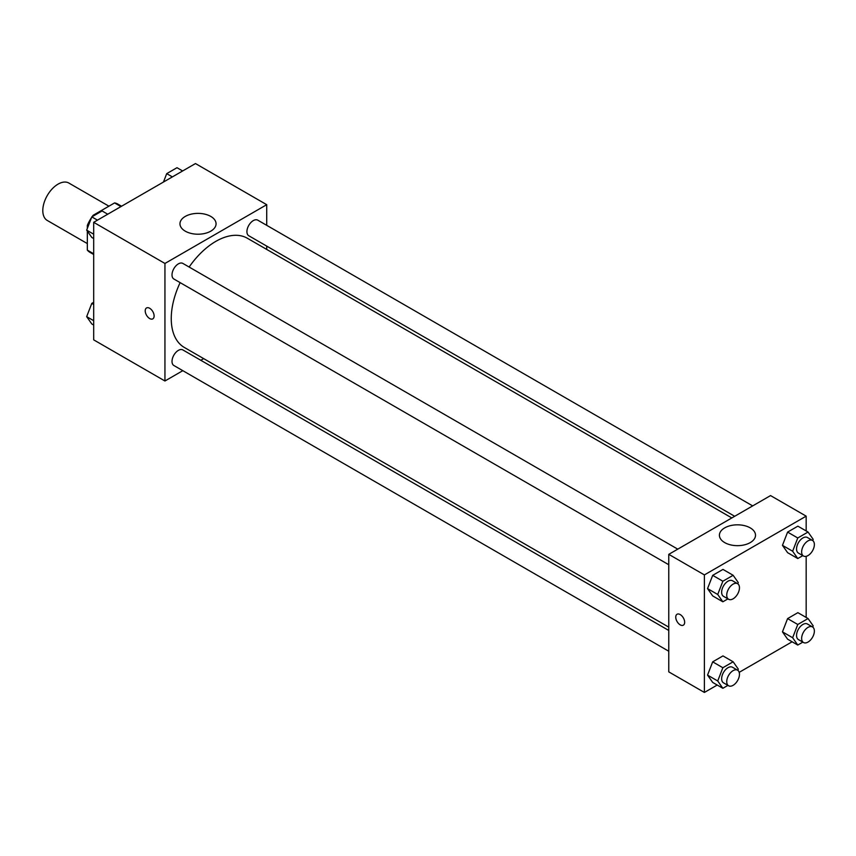 <?xml version="1.0" encoding="UTF-8"?>
<svg xmlns="http://www.w3.org/2000/svg" width="856" height="856" viewBox="0 0 856 856"><rect width="100%" height="100%" fill="white"/><g stroke="black" fill="none" stroke-linecap="round" stroke-linejoin="round"><path stroke-width="1.28" d="M108.926 206.189L68.865 183.056A21.593 12.466 120 0 0 52.227 188.844A21.593 12.466 120 0 0 42.8 210.576A21.593 12.466 120 0 0 47.273 220.463L87.333 243.586M93.871 215.701L93.154 215.284L114.586 202.915A27.863 16.093 120 0 1 117.807 204.07L121.563 206.232M93.689 253.793L87.333 250.123A27.863 16.093 120 0 0 89.933 252.338L93.689 254.5M87.333 250.123L87.333 231.088M87.333 228.424L87.333 225.385A27.863 16.093 120 0 1 91.549 217.563M93.154 215.284A27.863 16.093 120 0 0 92.127 216.707M88.296 225.941L87.333 225.385M120.942 206.596L114.586 202.915M182.81 370.669L164.941 380.995L93.689 339.853L93.689 222.325L195.478 163.56L266.719 204.691L266.719 225.331M266.719 246.111L266.719 249.428M185.26 216.429A18.051 10.422 180 0 1 204.926 214.171A18.051 10.422 180 0 1 216.065 223.791A18.051 10.422 180 0 1 198.014 234.212A18.051 10.422 180 0 1 179.963 223.791A18.051 10.422 180 0 1 185.26 216.429M164.941 380.995L164.941 263.455L93.689 222.325M164.941 263.455L266.719 204.691M146.526 307.957A6.302 3.638 -120 0 0 145.563 313.007A6.302 3.638 -120 0 0 149.672 318.55A6.302 3.638 60 0 1 145.563 313.007A6.302 3.638 60 0 1 146.526 307.957A6.302 3.638 60 0 1 152.817 311.595A6.302 3.638 60 0 1 152.817 318.86A6.302 3.638 60 0 1 149.672 318.55A6.302 3.638 -120 0 0 152.828 318.86M203.674 358.621L200.807 360.28M677.759 549.145L182.874 263.423A8.999 5.189 120 0 0 173.875 268.624A8.999 5.189 120 0 0 173.875 279.013L668.771 564.735M668.771 630.455L182.874 349.933A8.999 5.189 120 0 0 175.94 352.34A8.999 5.189 120 0 0 172.013 361.393A8.999 5.189 120 0 0 173.875 365.512L668.771 651.234M752.67 505.896L257.784 220.174A8.999 5.189 120 0 0 250.851 222.581A8.999 5.189 120 0 0 246.924 231.644A8.999 5.189 120 0 0 248.786 235.753L734.683 516.286M180.135 282.619A63.044 36.401 120 0 0 171.254 318.582A63.044 36.401 120 0 0 184.308 347.44L668.771 627.138M731.816 517.944L247.352 238.246A63.044 36.401 120 0 0 189.133 267.04M717.21 685.035L704.392 692.44L668.771 671.874L668.771 554.346L770.55 495.581L806.17 516.147L806.17 530.955M739.188 672.345L792.121 641.786M707.538 588.607L712.684 595.915L707.538 588.607L712.684 575.35L707.538 588.607L717.724 594.481L722.86 581.224L733.143 575.285L738.289 582.604L737.808 583.835M722.967 569.411L712.684 575.35L722.967 569.411L733.143 575.285M782.459 545.358L787.595 552.666L782.459 545.358L787.595 532.1L782.459 545.358L792.635 551.232L797.771 537.975L808.053 532.036L813.2 539.355L812.729 540.585M797.878 526.162L787.595 532.1L797.878 526.162L808.053 532.036M782.459 631.856L787.595 639.175L782.459 631.856L787.595 618.599L782.459 631.856L792.635 637.731L797.771 624.484L808.053 618.546L813.2 625.854L812.729 627.084M797.878 612.661L787.595 618.599L797.878 612.661L808.053 618.546M704.392 692.44L704.392 574.911L806.17 516.147M806.17 556.325L806.17 617.454M707.538 675.106L712.684 682.425L707.538 675.106L712.684 661.848L707.538 675.106L717.724 680.98L722.86 667.733L733.143 661.795L738.289 669.103L737.808 670.334M722.967 655.91L712.684 661.848L722.967 655.91L733.143 661.795M724.711 542.608A18.051 10.422 180 0 1 719.415 535.246A18.051 10.422 180 0 1 737.465 524.824A18.051 10.422 180 0 1 755.516 535.246A18.051 10.422 180 0 1 744.378 544.876A18.051 10.422 180 0 1 724.711 542.608M704.392 574.911L668.771 554.346M684.661 622.28A6.302 3.638 60 0 1 683.356 625.169A6.302 3.638 60 0 1 677.053 621.531A6.302 3.638 60 0 1 677.053 614.255A6.302 3.638 60 0 1 681.911 615.946A6.302 3.638 60 0 1 684.661 622.28M677.064 614.255A6.302 3.638 -120 0 0 677.064 621.531A6.302 3.638 -120 0 0 683.356 625.169M727.91 598.879L722.86 601.8L717.724 594.481M737.594 583.685L732.501 580.753A8.999 5.189 120 0 0 725.567 583.161A8.999 5.189 120 0 0 721.64 592.213A8.999 5.189 120 0 0 723.502 596.332L728.595 599.275A8.999 5.189 120 0 0 737.594 594.075A8.999 5.189 120 0 0 737.594 583.685A8.999 5.189 120 0 0 730.66 586.103A8.999 5.189 120 0 0 726.733 595.155A8.999 5.189 120 0 0 728.595 599.275M722.86 601.8L712.684 595.915M722.86 581.224L712.684 575.35M802.821 555.63L797.771 558.54L792.635 551.232M812.505 540.436L807.411 537.504A8.999 5.189 120 0 0 800.478 539.911A8.999 5.189 120 0 0 796.551 548.963A8.999 5.189 120 0 0 798.423 553.083L803.506 556.025A8.999 5.189 120 0 0 812.505 550.825A8.999 5.189 120 0 0 812.505 540.436A8.999 5.189 120 0 0 805.571 542.854A8.999 5.189 120 0 0 801.644 551.906A8.999 5.189 120 0 0 803.506 556.025M797.771 558.54L787.595 552.666M797.771 537.975L787.595 532.1M727.91 685.378L722.86 688.299L717.724 680.98M737.594 670.195L732.501 667.252A8.999 5.189 120 0 0 725.567 669.66A8.999 5.189 120 0 0 721.64 678.712A8.999 5.189 120 0 0 723.502 682.831L728.595 685.774A8.999 5.189 120 0 0 737.594 680.584A8.999 5.189 120 0 0 737.594 670.195A8.999 5.189 120 0 0 730.66 672.602A8.999 5.189 120 0 0 726.733 681.654A8.999 5.189 120 0 0 728.595 685.774M722.86 688.299L712.684 682.425M722.86 667.733L712.684 661.848M802.821 642.128L797.771 645.05L792.635 637.731M812.505 626.945L807.411 624.003A8.999 5.189 120 0 0 800.478 626.41A8.999 5.189 120 0 0 796.551 635.462A8.999 5.189 120 0 0 798.423 639.582L803.506 642.524A8.999 5.189 120 0 0 812.505 637.324A8.999 5.189 120 0 0 812.505 626.945A8.999 5.189 120 0 0 805.571 629.353A8.999 5.189 120 0 0 801.644 638.405A8.999 5.189 120 0 0 803.506 642.524M797.771 645.05L787.595 639.175M797.771 624.484L787.595 618.599M93.689 238.546L91.806 237.454L86.67 230.146L91.806 216.889L102.089 210.951L107.738 214.214M93.689 234.202L86.67 230.146M97.456 220.153L91.806 216.889M163.453 182.05L166.717 173.64L176.999 167.701L182.649 170.965M172.366 176.903L166.717 173.64M93.689 325.045L91.806 323.964L86.67 316.645L91.806 303.388L93.689 302.307M93.689 320.7L86.67 316.645M93.689 304.479L91.806 303.388"/></g></svg>
